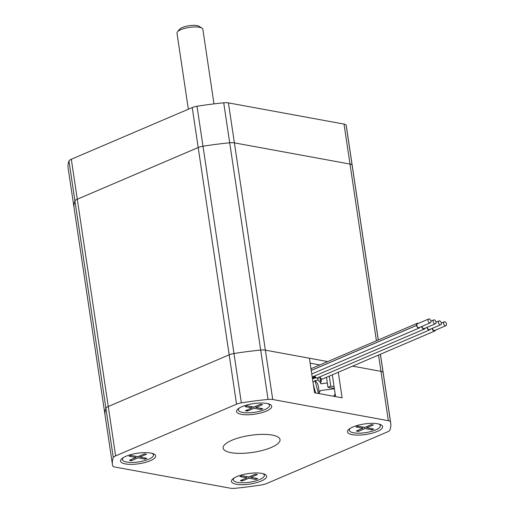 <?xml version="1.0" encoding="UTF-8"?>
<svg xmlns="http://www.w3.org/2000/svg" width="514" height="514" viewBox="0 0 514 514"><rect width="100%" height="100%" fill="white"/><g stroke="black" fill="none" stroke-linecap="round" stroke-linejoin="round"><path stroke-width="0.77" d="M188.355 109.206L176.996 33.192A13.075 3.913 -8.5 0 1 177.465 31.887A13.075 3.913 -8.5 0 1 189.345 27.396A13.075 3.913 -8.5 0 1 202.021 28.212A13.075 3.913 -8.5 0 1 202.857 29.33L213.997 103.879M202.021 28.212L199.233 26.355A10.46 3.129 171.5 0 0 189.094 25.7A10.46 3.129 171.5 0 0 179.585 29.292L177.465 31.887M378.298 339.96L352.36 166.427A140.675 42.071 171.5 0 0 352.122 165.232A7.845 2.345 171.5 0 0 349.995 164.062L234.39 142.866A7.845 2.345 171.5 0 0 229.694 142.783A140.675 42.071 171.5 0 0 202.991 146.227A7.845 2.345 171.5 0 0 198.198 147.531L77.28 199.226A7.845 2.345 171.5 0 0 74.935 200.98A140.675 42.071 171.5 0 0 74.1 208.016A140.675 42.071 171.5 0 0 74.337 209.211M376.402 340.769L349.995 164.062A7.845 2.345 171.5 0 1 352.122 165.232A140.675 42.071 171.5 0 1 352.36 166.427L346.391 126.45A140.675 42.071 171.5 0 0 346.153 125.255A7.845 2.345 171.5 0 0 344.02 124.086L228.415 102.884A7.845 2.345 171.5 0 0 223.718 102.806A140.675 42.071 171.5 0 0 197.016 106.25A7.845 2.345 171.5 0 0 192.223 107.554L71.311 159.25A7.845 2.345 171.5 0 0 68.966 161.004A140.675 42.071 171.5 0 0 68.124 168.039L74.1 208.016A140.675 42.071 171.5 0 1 74.935 200.98L68.966 161.004M231.91 440.254A28.765 8.603 171.5 0 0 223.14 448.118A28.765 8.603 171.5 0 0 240.982 453.367A28.765 8.603 171.5 0 0 271.263 447.469A28.765 8.603 171.5 0 0 280.034 439.611A28.765 8.603 171.5 0 0 262.191 434.362A28.765 8.603 171.5 0 0 231.91 440.254M352.591 366.148L380.97 371.346A7.845 2.345 -8.5 0 1 383.103 372.521A140.675 42.071 -8.5 0 1 383.341 373.717A140.675 42.071 171.5 0 0 383.103 372.521A7.845 2.345 171.5 0 0 380.97 371.346L352.591 366.148M327.72 361.586L265.372 350.15A7.845 2.345 171.5 0 0 260.675 350.073A140.675 42.071 171.5 0 0 233.973 353.516A7.845 2.345 171.5 0 0 229.18 354.821L108.261 406.516A7.845 2.345 171.5 0 0 105.916 408.27A140.675 42.071 171.5 0 0 105.081 415.306A140.675 42.071 -8.5 0 1 105.916 408.27A7.845 2.345 -8.5 0 1 108.261 406.516L229.18 354.821A7.845 2.345 -8.5 0 1 233.973 353.516A140.675 42.071 -8.5 0 1 260.675 350.073A7.845 2.345 -8.5 0 1 265.372 350.15L309.396 358.226L314.562 392.773L342.112 397.823L338.289 372.258M241.349 402.873A140.675 42.071 -8.5 0 1 268.051 399.429A7.845 2.345 -8.5 0 1 272.748 399.506L388.346 420.703A7.845 2.345 -8.5 0 1 390.479 421.878A140.675 42.071 -8.5 0 1 390.717 423.073A140.675 42.071 -8.5 0 1 389.882 430.109A7.845 2.345 -8.5 0 1 387.537 431.856L266.618 483.552A7.845 2.345 -8.5 0 1 261.825 484.856A140.675 42.071 -8.5 0 1 235.123 488.3A7.845 2.345 -8.5 0 1 230.426 488.223L114.828 467.027A7.845 2.345 -8.5 0 1 112.694 465.851A140.675 42.071 -8.5 0 1 112.457 464.656A140.675 42.071 -8.5 0 1 113.292 457.621A7.845 2.345 -8.5 0 1 115.637 455.873L236.556 404.171A7.845 2.345 -8.5 0 1 241.349 402.873L202.991 146.227A7.845 2.345 171.5 0 0 198.198 147.531L77.28 199.226A7.845 2.345 171.5 0 0 74.935 200.98L113.292 457.621M377.212 431.464A17.778 5.32 -8.5 0 1 355.984 435.069A17.778 5.32 -8.5 0 1 348.1 430.083A17.778 5.32 -8.5 0 1 364.259 423.973A17.778 5.32 -8.5 0 1 381.497 425.091A17.778 5.32 -8.5 0 1 377.212 431.464M266.303 411.129A17.778 5.32 -8.5 0 1 245.069 414.734A17.778 5.32 -8.5 0 1 237.192 409.742A17.778 5.32 -8.5 0 1 253.351 403.638A17.778 5.32 -8.5 0 1 270.589 404.749A17.778 5.32 -8.5 0 1 266.303 411.129M261.202 481.065A17.778 5.32 -8.5 0 1 239.974 484.67A17.778 5.32 -8.5 0 1 232.09 479.678A17.778 5.32 -8.5 0 1 248.249 473.574A17.778 5.32 -8.5 0 1 265.494 474.685A17.778 5.32 -8.5 0 1 261.202 481.065M150.294 460.724A17.778 5.32 -8.5 0 1 129.059 464.328A17.778 5.32 -8.5 0 1 121.182 459.343A17.778 5.32 -8.5 0 1 137.341 453.239A17.778 5.32 -8.5 0 1 154.579 454.35A17.778 5.32 -8.5 0 1 150.294 460.724M335.558 396.622L332.301 374.822M344.02 124.086L349.995 164.062L234.39 142.866A7.845 2.345 171.5 0 0 229.694 142.783A140.675 42.071 171.5 0 0 202.991 146.227L197.016 106.25M112.457 464.656L105.081 415.306A140.675 42.071 171.5 0 0 105.319 416.494M335.179 394.09L334.389 394.823M317.639 377.796L317.973 380.007A77.678 23.233 -8.5 0 1 320.922 383.791L320.556 381.324L321.449 381.208L320.44 381.073L319.817 376.865M334.498 395.774L333.425 396.23M333.464 396.236L334.505 395.793M319.862 364.946L310.135 363.16M314.446 388.507A71.909 21.504 -8.5 0 1 314.035 389.259M314.324 376.119L314.639 378.22L312.461 378.728M334.351 388.513L327.977 387.35L330.785 386.149L329.288 376.113M334.087 386.753L330.785 386.149M326.48 377.308L327.977 387.35M314.041 376.235L314.24 377.578L312.371 378.098M312.666 376.826A77.678 23.233 -8.5 0 1 314.24 377.578M320.922 383.791L327.322 382.969M318.256 377.533L318.359 378.22A77.678 23.233 171.5 0 0 317.819 377.719M312.994 382.275L314.992 380.694L317.973 380.007M316.341 377.829L315.088 378.118L314.761 375.927M334.383 388.738L320.434 390.537A77.678 23.233 -8.5 0 1 319.252 392.445M319.432 393.666L318.282 385.963A74.524 22.288 171.5 0 0 314.992 380.694L318.494 393.493M315.622 392.966L313.341 384.613M443.73 323.987A2.095 1.311 66.9 0 0 445.876 325.696A2.095 1.311 66.9 0 0 446.261 323.255A2.095 1.311 66.9 0 0 444.231 321.848A2.095 1.311 66.9 0 0 443.73 323.987M432.396 328.305A2.095 1.311 66.9 0 0 432.505 328.787A2.095 1.311 66.9 0 0 434.645 330.496L445.876 325.696M432.075 328.44A2.615 1.645 66.9 0 0 432.178 328.838A2.615 1.645 66.9 0 0 434.85 330.977A2.615 1.645 66.9 0 0 435.551 330.104M319.907 376.826A2.615 1.645 66.9 0 0 319.907 376.839A2.615 1.645 66.9 0 0 322.586 378.972L434.85 330.977M439.939 324.726A2.095 1.311 66.9 0 0 440.716 324.745A2.095 1.311 66.9 0 0 441.102 322.31A2.095 1.311 66.9 0 0 439.072 320.903A2.095 1.311 66.9 0 0 438.5 322.786A2.095 1.311 66.9 0 0 439.939 324.726M427.224 327.277A2.095 1.311 66.9 0 0 428.708 329.525A2.095 1.311 66.9 0 0 429.486 329.545L440.716 324.745M430.263 329.217A2.486 1.561 -113.1 0 1 429.64 329.911A2.486 1.561 -113.1 0 1 426.973 327.386M429.64 329.911L317.376 377.906A2.486 1.561 -113.1 0 1 314.838 375.895M435.705 323.569A2.095 1.311 66.9 0 0 435.679 321.083A2.095 1.311 66.9 0 0 433.771 319.926A2.095 1.311 66.9 0 0 433.386 322.368A2.095 1.311 66.9 0 0 435.416 323.775A2.095 1.311 66.9 0 0 435.705 323.569M421.936 326.422A2.095 1.311 66.9 0 0 424.185 328.574L435.416 323.775M421.621 326.557A2.615 1.645 66.9 0 0 424.391 329.056A2.615 1.645 66.9 0 0 424.757 328.799A2.615 1.645 66.9 0 0 425.091 328.189M429.807 322.895A2.095 1.311 66.9 0 0 430.308 322.837A2.095 1.311 66.9 0 0 430.693 320.402A2.095 1.311 66.9 0 0 428.663 318.995A2.095 1.311 66.9 0 0 428.143 321.064A2.095 1.311 66.9 0 0 429.807 322.895M428.663 318.995L417.439 323.794A2.095 1.311 66.9 0 0 416.918 325.863A2.095 1.311 66.9 0 0 418.576 327.694A2.095 1.311 66.9 0 0 419.083 327.643L430.308 322.837M418.345 323.409A2.615 1.645 66.9 0 0 417.233 323.312A2.615 1.645 66.9 0 0 416.475 325.433L416.565 325.446A2.486 1.561 -113.1 0 0 419.238 328.003A2.486 1.561 -113.1 0 0 419.854 327.309M311.221 370.433L416.475 325.433M311.227 370.478L416.565 325.446M131.256 459.503L131.43 460.666L138.003 457.858L137.823 456.657M135.792 456.284L135.972 457.486L129.393 460.293L131.43 460.666M152.947 453.586A15.69 4.69 -8.5 0 1 153.384 454.447L153.461 454.941A15.69 4.69 171.5 0 0 151.874 453.271M123.456 457.518A15.69 4.69 171.5 0 0 122.428 459.58A15.69 4.69 171.5 0 0 138.639 461.9A15.69 4.69 171.5 0 0 153.461 454.941M122.428 459.58L122.351 459.086A15.69 4.69 -8.5 0 1 122.518 458.135M138.003 457.858L144.903 459.124L146.811 458.308L139.911 457.042L146.49 454.228L144.46 453.856L137.88 456.67L130.98 455.404L129.072 456.22L135.972 457.486M139.737 455.873L139.911 457.042M144.723 457.923L144.903 459.124M242.165 479.838L242.338 481.008L248.917 478.193L248.737 476.992M246.701 476.619L246.881 477.821L240.308 480.635L242.338 481.008M263.862 473.921A15.69 4.69 -8.5 0 1 264.299 474.788L264.369 475.277A15.69 4.69 171.5 0 0 262.782 473.612M234.365 477.859A15.69 4.69 171.5 0 0 233.337 479.915A15.69 4.69 171.5 0 0 249.547 482.241A15.69 4.69 171.5 0 0 264.369 475.277M233.337 479.915L233.266 479.421A15.69 4.69 -8.5 0 1 233.427 478.47M248.917 478.193L255.818 479.459L257.726 478.643L250.826 477.377L257.398 474.563L255.368 474.191L248.795 477.005L241.895 475.739L239.98 476.555L246.881 477.821M250.652 476.208L250.826 477.377M255.638 478.258L255.818 479.459M247.26 409.902L247.44 411.071L254.012 408.257L253.832 407.056M251.802 406.683L251.982 407.885L245.403 410.699L247.44 411.071M268.957 403.985A15.69 4.69 -8.5 0 1 269.394 404.852L269.471 405.34A15.69 4.69 171.5 0 0 267.878 403.676M239.466 407.923A15.69 4.69 171.5 0 0 238.432 409.979A15.69 4.69 171.5 0 0 254.642 412.305A15.69 4.69 171.5 0 0 269.471 405.34M238.432 409.979L238.361 409.485A15.69 4.69 -8.5 0 1 238.528 408.534M254.012 408.257L260.913 409.523L262.821 408.707L255.921 407.441L262.5 404.627L260.469 404.255L253.89 407.069L246.99 405.803L245.082 406.619L251.982 407.885M255.747 406.272L255.921 407.441M260.733 408.322L260.913 409.523M358.174 430.237L358.348 431.407L364.927 428.592L364.747 427.391M362.711 427.018L362.89 428.22L356.318 431.034L358.348 431.407M379.872 424.32A15.69 4.69 -8.5 0 1 380.309 425.187L380.379 425.682A15.69 4.69 171.5 0 0 378.792 424.011M350.375 428.258A15.69 4.69 171.5 0 0 349.347 430.321A15.69 4.69 171.5 0 0 365.557 432.64A15.69 4.69 171.5 0 0 380.379 425.682M349.347 430.321L349.269 429.826A15.69 4.69 -8.5 0 1 349.436 428.869M364.927 428.592L371.821 429.858L373.736 429.042L366.835 427.776L373.408 424.962L371.378 424.59L364.799 427.404L357.905 426.138L355.99 426.954L362.89 428.22M366.662 426.607L366.835 427.776M371.648 428.657L371.821 429.858M378.24 339.985L346.153 125.255M272.748 399.506L228.415 102.884M268.051 399.429L223.718 102.806M236.556 404.171L192.223 107.554M115.637 455.873L71.311 159.25M378.535 355.052L388.346 420.703M380.379 354.268L390.479 421.878M334.357 394.791L334.601 396.448L334.376 394.752M321.449 381.208L321.057 378.606M380.431 354.242L390.717 423.073M105.081 415.306L74.1 208.016M444.231 321.848L441.32 323.088M439.072 320.903L436.033 322.201M433.771 319.926L430.912 321.147M424.391 329.056L312.204 377.019M417.233 323.312L310.97 368.744M311.747 373.954L419.238 328.003"/></g></svg>
